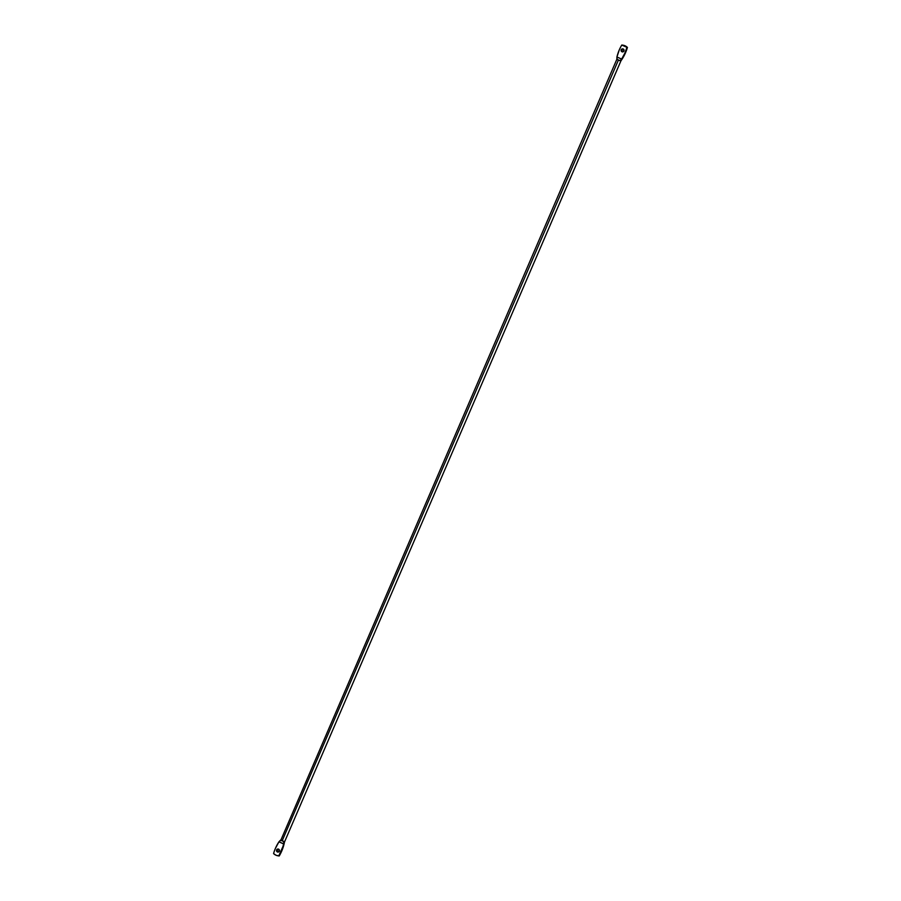 <?xml version="1.0" encoding="UTF-8"?>
<svg xmlns="http://www.w3.org/2000/svg" width="901" height="901" viewBox="0 0 901 901"><rect width="100%" height="100%" fill="white"/><g stroke="black" fill="none" stroke-linecap="round" stroke-linejoin="round"><path stroke-width="1.35" d="M278.094 852.121L277.046 850.026A1.532 1.498 -79 0 1 278.477 849.114L276.607 849.947A1.532 1.498 101 0 1 278.263 849.046A1.532 1.498 101 0 1 279.333 851.152L278.578 849.147L276.607 849.947L277.373 851.952L279.333 851.152A1.532 1.498 101 0 1 277.677 852.042A1.532 1.498 101 0 1 276.607 849.947L277.046 850.026A1.532 1.498 -79 0 0 277.902 852.076M277.598 855.725L278.049 855.815A7.996 7.816 -79 0 0 279.231 855.95L275.965 855.218L273.577 853.562A42.324 41.401 101 0 1 275.436 848.337A42.324 41.401 101 0 1 278.927 841.838L283.624 843.922A42.324 41.401 101 0 1 278.781 855.86L279.231 855.95A42.324 41.401 -79 0 0 284.074 844L278.781 855.86A7.996 7.816 101 0 1 273.577 853.562A42.324 41.401 101 0 1 275.436 848.337L278.927 841.838L280.808 840.261L282.137 840.881L618.424 60.04L616.858 59.263L620.823 60.986L622.073 59.162A42.324 41.401 -79 0 0 627.423 47.438L626.983 47.348A42.324 41.401 101 0 1 621.634 59.072L616.926 57A42.324 41.401 101 0 1 619.257 49.983A42.324 41.401 101 0 1 621.769 45.05A7.996 7.816 101 0 1 626.983 47.348L627.423 47.438A7.996 7.816 -79 0 0 623.402 45.275L627.423 47.438L625.193 53.508L620.868 60.986L620.046 60.716L621.634 59.072L620.046 60.716L618.424 60.04L282.137 840.881L284.581 841.827L283.027 841.05M284.536 841.827L284.074 844L278.927 841.838L280.583 840.104L284.536 841.827L280.774 853.112L279.231 855.95L277.79 855.759M623.064 48.924L621.217 49.758A1.532 1.498 101 0 1 622.873 48.868A1.532 1.498 101 0 1 623.954 50.974A1.532 1.498 101 0 1 622.298 51.864A1.532 1.498 101 0 1 621.217 49.758L621.667 49.848A1.532 1.498 -79 0 0 622.523 51.886L624.078 50.388L622.614 48.845L621.093 50.343L622.546 51.886M616.926 57L619.257 49.983A42.324 41.401 101 0 1 621.769 45.05L626.983 47.348L624.742 53.418L621.634 59.072L616.926 57L617.095 59.41L616.926 57L616.858 59.263L280.808 840.261L278.927 841.838M623.098 48.924A1.532 1.498 -79 0 0 621.667 49.848L622.704 51.943M283.624 843.922L283.77 841.557L283.624 843.922M620.868 60.986L284.581 841.827"/></g></svg>
